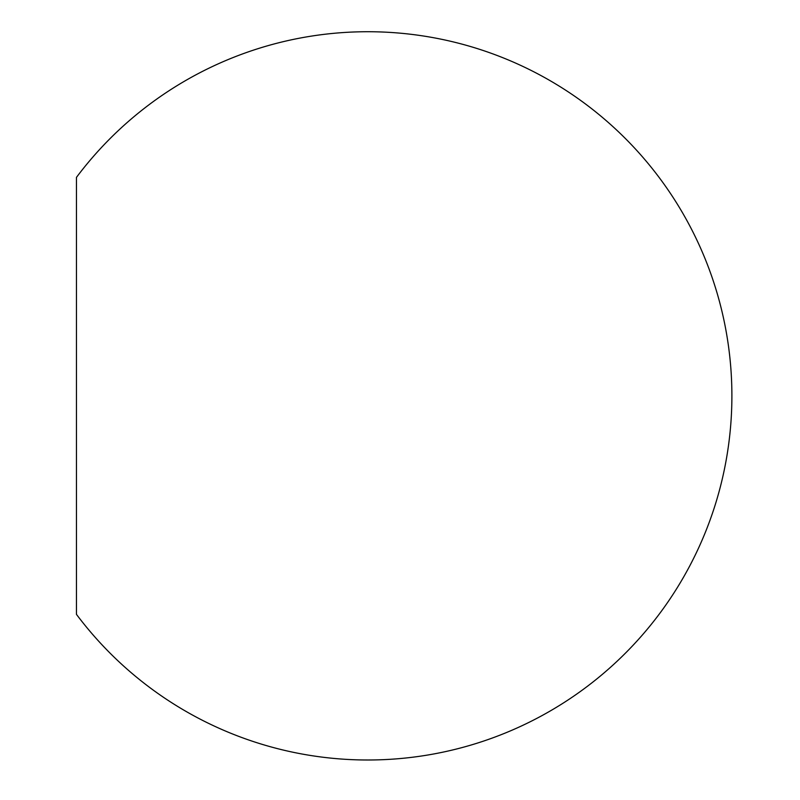 <?xml version="1.0" encoding="UTF-8"?>
<svg xmlns="http://www.w3.org/2000/svg" width="800" height="800" viewBox="0 0 800 800"><rect width="100%" height="100%" fill="white"/><g stroke="black" fill="none" stroke-linecap="round" stroke-linejoin="round"><path stroke-width="1.2" d="M76.45 177.38A364.14 364.14 0 0 1 612.78 126.49A364.14 364.14 0 0 1 612.78 665.23A364.14 364.14 0 0 1 76.45 614.35L76.45 177.38"/></g></svg>
